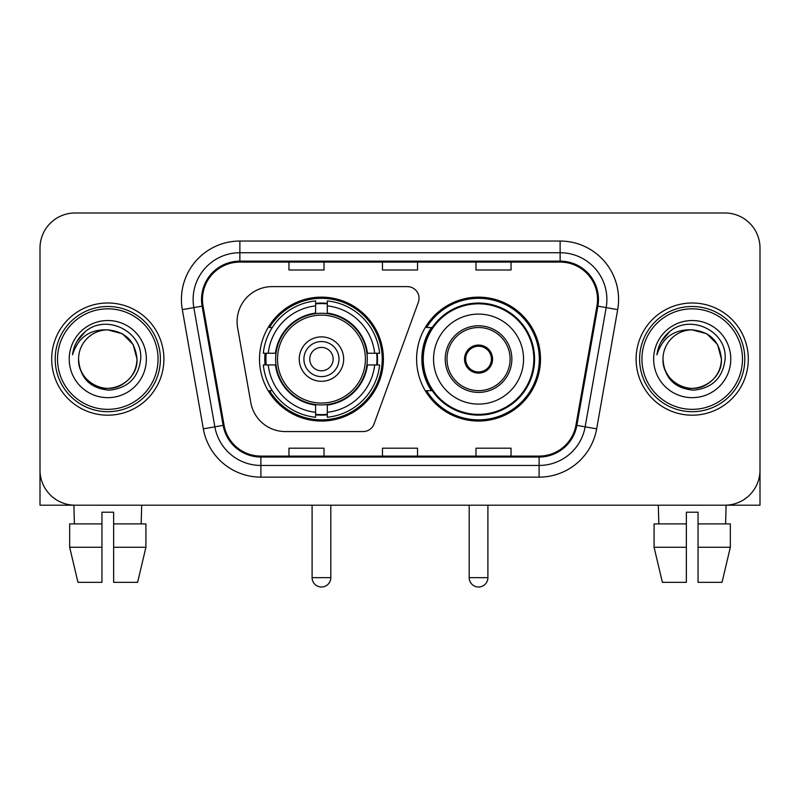 <?xml version="1.0" encoding="UTF-8"?>
<svg xmlns="http://www.w3.org/2000/svg" width="800" height="800" viewBox="0 0 800 800"><rect width="100%" height="100%" fill="white"/><g stroke="black" fill="none" stroke-linecap="round" stroke-linejoin="round"><path stroke-width="1.2" d="M237.09 321.69A35.06 35.06 0 0 0 237.62 327.78L250.81 402.58A35.06 35.06 0 0 0 285.34 431.56L363.1 431.56A11.69 11.69 0 0 0 374.09 423.87L418.33 302.31A11.69 11.69 0 0 0 407.35 286.62L272.15 286.62A35.06 35.06 0 0 0 237.09 321.69M416.6 359.09A61.95 61.95 0 0 0 478.55 421.04A61.95 61.95 0 0 0 540.49 359.09A61.95 61.95 0 0 0 478.55 297.14A61.95 61.95 0 0 0 416.6 359.09M259.51 359.09A61.95 61.95 0 0 0 321.45 421.04A61.95 61.95 0 0 0 383.4 359.09A61.95 61.95 0 0 0 321.45 297.14A61.95 61.95 0 0 0 259.51 359.09M265.07 364.94A56.69 56.69 0 0 1 265.07 353.25M431.45 390.65A56.69 56.69 0 0 1 431.45 327.53M40 248.05L40 470.13A35.06 35.06 0 0 0 75.06 505.19L724.94 505.19A35.06 35.06 0 0 0 760 470.13L760 248.05A35.06 35.06 0 0 0 724.94 212.99L75.06 212.99A35.06 35.06 0 0 0 40 248.05L40 470.13M51.69 359.09A56.1 56.1 0 0 0 107.79 415.19A56.1 56.1 0 0 0 163.9 359.09A56.1 56.1 0 0 0 107.79 302.99A56.1 56.1 0 0 0 51.69 359.09A56.1 56.1 0 0 0 107.79 415.19A56.1 56.1 0 0 0 163.9 359.09A56.1 56.1 0 0 0 107.79 302.99A56.1 56.1 0 0 0 51.69 359.09M636.1 359.09A56.1 56.1 0 0 0 692.21 415.19A56.1 56.1 0 0 0 748.31 359.09A56.1 56.1 0 0 0 692.21 302.99A56.1 56.1 0 0 0 636.1 359.09A56.1 56.1 0 0 0 692.21 415.19A56.1 56.1 0 0 0 748.31 359.09A56.1 56.1 0 0 0 692.21 302.99A56.1 56.1 0 0 0 636.1 359.09M202.47 299.48A37.4 37.4 0 0 1 239.87 262.08L560.13 262.08A37.4 37.4 0 0 1 596.96 305.98L575.94 425.2A37.4 37.4 0 0 1 539.11 456.1L260.89 456.1A37.4 37.4 0 0 1 224.06 425.2L203.04 305.98A37.4 37.4 0 0 1 202.47 299.48M201.53 299.48A38.34 38.34 0 0 0 202.11 306.14L223.14 425.36A38.34 38.34 0 0 0 260.89 457.04L539.11 457.04A38.34 38.34 0 0 0 576.86 425.36L597.89 306.14A38.34 38.34 0 0 0 560.13 261.14L239.87 261.14A38.34 38.34 0 0 0 201.53 299.48M182.32 309.63A58.44 58.44 0 0 1 239.87 241.04L560.13 241.04A58.44 58.44 0 0 1 617.68 309.63L596.66 428.85A58.44 58.44 0 0 1 539.11 477.14L260.89 477.14A58.44 58.44 0 0 1 203.34 428.85L182.32 309.63L193.83 307.6A46.75 46.75 0 0 1 239.87 252.73L560.13 252.73A46.75 46.75 0 0 1 606.17 307.6L585.15 426.82A46.75 46.75 0 0 1 539.11 465.45L260.89 465.45A46.75 46.75 0 0 1 214.85 426.82L193.83 307.6A46.75 46.75 0 0 1 193.12 299.48M724.94 212.99L75.06 212.99M75.06 505.19L724.94 505.19M624.42 505.19L760 505.19L760 248.05M576.86 425.36L585.15 426.82L606.17 307.6L617.68 309.63M382.47 262.08L382.47 269.99L417.53 269.99L417.53 262.08M288.96 262.08L288.96 269.99L324.03 269.99L324.03 262.08M475.97 262.08L475.97 269.99L511.04 269.99L511.04 262.08M417.53 456.1L417.53 448.19L382.47 448.19L382.47 456.1M324.03 456.1L324.03 448.19L288.96 448.19L288.96 456.1M511.04 456.1L511.04 448.19L475.97 448.19L475.97 456.1M40 458.44L40 505.19L175.58 505.19M69.67 523.9L69.67 547.27L77.97 582.34L69.67 547.27L69.67 523.9L101.95 523.9L101.95 512.21L113.64 512.21L113.64 523.9L145.92 523.9L145.92 547.27L137.61 582.34L145.92 547.27L113.64 547.27L113.64 523.9M141.69 505.19L141.18 523.9M101.95 523.9L101.95 582.34L77.97 582.34M69.67 547.27L101.95 547.27M137.61 582.34L113.64 582.34L113.64 547.27M73.9 505.19L74.4 523.9M158.05 359.09A50.26 50.26 0 0 0 107.79 308.83A50.26 50.26 0 0 0 57.53 359.09A50.26 50.26 0 0 0 107.79 409.35A50.26 50.26 0 0 0 158.05 359.09M160.39 359.09A52.6 52.6 0 0 0 107.79 306.49A52.6 52.6 0 0 0 55.19 359.09A52.6 52.6 0 0 0 107.79 411.69A52.6 52.6 0 0 0 160.39 359.09M78.57 359.09A29.22 29.22 0 0 1 107.79 329.87C125.54 331.6 135.28 341.34 137.01 359.09L133.1 344.48L122.4 333.78L107.79 329.87L122.4 333.78L133.1 344.48L137.01 359.09L133.1 344.48L122.4 333.78L107.79 329.87L122.4 333.78L133.1 344.48L137.01 359.09L133.1 344.48L122.4 333.78L107.79 329.87L122.4 333.78L133.1 344.48L137.01 359.09L133.1 344.48L122.4 333.78L107.79 329.87L122.4 333.78L133.1 344.48L137.01 359.09C138.01 380.7 111.39 396.06 93.18 384.4C83.84 378.55 78.97 370.11 78.57 359.09C79.97 378.15 90.2 388.51 109.27 390.18C127.99 388.16 138.47 377.8 140.7 359.09C142.87 331.26 106.4 313.57 85.39 331.49C78.06 337.62 73.76 345.4 72.5 354.84C78.01 337.44 89.78 329.11 107.79 329.87L122.4 333.78L133.1 344.48L137.01 359.09C138.01 380.7 111.39 396.06 93.18 384.4C83.84 378.55 78.97 370.11 78.57 359.09C77.58 380.7 104.19 396.06 122.4 384.4C131.75 378.55 136.62 370.11 137.01 359.09C136.62 370.11 131.75 378.55 122.4 384.4C104.19 396.06 77.58 380.7 78.57 359.09C78.97 370.11 83.84 378.55 93.18 384.4C111.39 396.06 138.01 380.7 137.01 359.09C138.01 380.7 111.39 396.06 93.18 384.4C83.84 378.55 78.97 370.11 78.57 359.09C78.97 370.11 83.84 378.55 93.18 384.4C111.39 396.06 138.01 380.7 137.01 359.09C136.62 370.11 131.75 378.55 122.4 384.4C104.19 396.06 77.58 380.7 78.57 359.09C77.58 380.7 104.19 396.06 122.4 384.4C131.75 378.55 136.62 370.11 137.01 359.09C138.01 380.7 111.39 396.06 93.18 384.4C83.84 378.55 78.97 370.11 78.57 359.09C77.58 380.7 104.19 396.06 122.4 384.4C131.75 378.55 136.62 370.11 137.01 359.09C138.01 380.7 111.39 396.06 93.18 384.4C83.84 378.55 78.97 370.11 78.57 359.09C78.97 370.11 83.84 378.55 93.18 384.4C111.39 396.06 138.01 380.7 137.01 359.09C138.18 381.77 109.02 396.84 91.22 383.16M69.22 359.09A38.57 38.57 0 0 0 107.79 397.66A38.57 38.57 0 0 0 146.36 359.09A38.57 38.57 0 0 0 107.79 320.52A38.57 38.57 0 0 0 69.22 359.09M85.38 331.5L76.76 341.75M76.23 342.74L77 341.33L76.23 342.74M366.9 364.94A45.82 45.82 0 0 0 327.3 313.65L327.3 313.09L327.3 313.65A45.82 45.82 0 0 0 276.01 364.94A45.82 45.82 0 0 0 366.9 364.94L367.45 364.94L366.9 364.94A45.82 45.82 0 0 1 327.3 404.53L327.3 412.3A53.53 53.53 0 0 0 374.67 364.94L379.6 364.94A58.44 58.44 0 0 1 327.3 417.24L327.3 412.3M266.24 364.94A55.52 55.52 0 0 1 266.24 353.25M327.3 303.88A55.52 55.52 0 0 0 315.61 303.88M376.67 353.25A55.52 55.52 0 0 1 376.67 364.94M374.67 353.25L379.6 353.25A58.44 58.44 0 0 0 327.3 300.94L327.3 313.09A46.37 46.37 0 0 1 367.45 353.25L374.67 353.25A53.53 53.53 0 0 0 327.3 305.88M268.24 364.94L263.31 364.94A58.44 58.44 0 0 0 315.61 417.24L315.61 405.09A46.37 46.37 0 0 1 275.46 364.94L268.24 364.94A53.53 53.53 0 0 0 315.61 412.3M374.67 364.94L367.45 364.94A46.37 46.37 0 0 1 327.3 405.09L327.3 404.53M366.9 353.25L367.45 353.25L366.9 353.25M276.01 364.94L275.46 364.94L276.01 364.94A45.82 45.82 0 0 0 315.61 404.53M327.3 414.3A55.52 55.52 0 0 1 315.61 414.3M315.61 305.88L315.61 300.94A58.44 58.44 0 0 0 263.31 353.25L275.46 353.25A46.37 46.37 0 0 1 315.61 313.09L315.61 305.88A53.53 53.53 0 0 0 268.24 353.25M315.61 313.65L315.61 313.09L315.61 313.65M365.4 359.09A43.95 43.95 0 0 1 321.45 403.04A43.95 43.95 0 0 1 277.51 359.09A43.95 43.95 0 0 1 321.45 315.14A43.95 43.95 0 0 1 365.4 359.09M343.66 359.09A22.21 22.21 0 0 0 321.45 336.88A22.21 22.21 0 0 0 299.25 359.09A22.21 22.21 0 0 0 321.45 381.3A22.21 22.21 0 0 0 343.66 359.09M338.99 359.09A17.53 17.53 0 0 0 321.45 341.56A17.53 17.53 0 0 0 303.92 359.09A17.53 17.53 0 0 0 321.45 376.62A17.53 17.53 0 0 0 338.99 359.09M333.14 359.09A11.69 11.69 0 0 1 321.45 370.78A11.69 11.69 0 0 1 309.77 359.09A11.69 11.69 0 0 1 321.45 347.4A11.69 11.69 0 0 1 333.14 359.09M272.27 327.53L269.51 327.53A60.78 60.78 0 0 1 382.23 359.09A60.78 60.78 0 0 1 269.51 390.65L272.27 390.65M433.55 359.09A45 45 0 0 1 478.55 314.09A45 45 0 0 1 523.55 359.09A45 45 0 0 1 478.55 404.09A45 45 0 0 1 433.55 359.09A45 45 0 0 0 478.55 404.09A45 45 0 0 0 523.55 359.09M446.99 359.09A31.56 31.56 0 0 0 478.55 390.65A31.56 31.56 0 0 0 510.1 359.09A31.56 31.56 0 0 0 478.55 327.53A31.56 31.56 0 0 0 446.99 359.09M432.16 327.53A56.1 56.1 0 0 0 432.16 390.65M533.83 359.09A55.29 55.29 0 0 0 478.55 303.81A55.29 55.29 0 0 0 423.26 359.09A55.29 55.29 0 0 0 478.55 414.38A55.29 55.29 0 0 0 533.83 359.09M464.52 359.09A14.03 14.03 0 0 0 478.55 373.12A14.03 14.03 0 0 0 492.57 359.09A14.03 14.03 0 0 0 478.55 345.06A14.03 14.03 0 0 0 464.52 359.09M539.32 359.09A60.78 60.78 0 0 1 426.6 390.65L432.23 390.65A56.04 56.04 0 0 0 515.62 401.11A56.04 56.04 0 0 0 515.62 317.07A56.04 56.04 0 0 0 432.23 327.53L426.6 327.53A60.78 60.78 0 0 1 539.32 359.09M464.96 355.58L465.44 355.58A13.56 13.56 0 0 1 491.65 355.58L490.92 355.58A12.86 12.86 0 0 1 478.55 371.95A12.86 12.86 0 0 1 466.18 355.58A12.86 12.86 0 0 1 490.92 355.58L492.13 355.58M465.44 355.58L466.18 355.58L465.44 355.58M492.13 362.6L491.65 362.6A13.56 13.56 0 0 1 465.44 362.6L464.96 362.6M491.65 362.6L490.92 362.6L491.65 362.6M654.08 523.9L654.08 547.27L662.39 582.34L654.08 547.27L654.08 523.9L686.36 523.9L686.36 512.21L698.05 512.21L698.05 523.9L730.33 523.9L730.33 547.27L722.03 582.34L730.33 547.27L698.05 547.27L698.05 523.9M726.1 505.19L725.6 523.9M686.36 523.9L686.36 582.34L662.39 582.34M654.08 547.27L686.36 547.27M722.03 582.34L698.05 582.34L698.05 547.27M658.31 505.19L658.82 523.9M742.47 359.09A50.26 50.26 0 0 0 692.21 308.83A50.26 50.26 0 0 0 641.95 359.09A50.26 50.26 0 0 0 692.21 409.35A50.26 50.26 0 0 0 742.47 359.09M744.81 359.09A52.6 52.6 0 0 0 692.21 306.49A52.6 52.6 0 0 0 639.61 359.09A52.6 52.6 0 0 0 692.21 411.69A52.6 52.6 0 0 0 744.81 359.09M662.99 359.09A29.22 29.22 0 0 1 692.21 329.87C709.95 331.6 719.69 341.34 721.43 359.09L717.51 344.48L706.82 333.78L692.21 329.87L706.82 333.78L717.51 344.48L721.43 359.09L717.51 344.48L706.82 333.78L692.21 329.87L706.82 333.78L717.51 344.48L721.43 359.09L717.51 344.48L706.82 333.78L692.21 329.87L706.82 333.78L717.51 344.48L721.43 359.09L717.51 344.48L706.82 333.78L692.21 329.87L706.82 333.78L717.51 344.48L721.43 359.09C722.42 380.7 695.81 396.06 677.6 384.4C668.25 378.55 663.38 370.11 662.99 359.09C664.39 378.15 674.62 388.51 693.69 390.18C712.41 388.16 722.88 377.8 725.12 359.09C727.29 331.26 690.82 313.57 669.8 331.49C662.47 337.62 658.18 345.4 656.92 354.84C662.43 337.44 674.19 329.11 692.21 329.87L706.82 333.78L717.51 344.48L721.43 359.09C722.42 380.7 695.81 396.06 677.6 384.4C668.25 378.55 663.38 370.11 662.99 359.09C661.99 380.7 688.61 396.06 706.82 384.4C716.16 378.55 721.03 370.11 721.43 359.09C721.03 370.11 716.16 378.55 706.82 384.4C688.61 396.06 661.99 380.7 662.99 359.09C663.38 370.11 668.25 378.55 677.6 384.4C695.81 396.06 722.42 380.7 721.43 359.09C722.42 380.7 695.81 396.06 677.6 384.4C668.25 378.55 663.38 370.11 662.99 359.09C663.38 370.11 668.25 378.55 677.6 384.4C695.81 396.06 722.42 380.7 721.43 359.09C721.03 370.11 716.16 378.55 706.82 384.4C688.61 396.06 661.99 380.7 662.99 359.09C661.99 380.7 688.61 396.06 706.82 384.4C716.16 378.55 721.03 370.11 721.43 359.09C722.42 380.7 695.81 396.06 677.6 384.4C668.25 378.55 663.38 370.11 662.99 359.09C661.99 380.7 688.61 396.06 706.82 384.4C716.16 378.55 721.03 370.11 721.43 359.09C722.42 380.7 695.81 396.06 677.6 384.4C668.25 378.55 663.38 370.11 662.99 359.09C663.38 370.11 668.25 378.55 677.6 384.4C695.81 396.06 722.42 380.7 721.43 359.09C722.6 381.77 693.43 396.84 675.64 383.16M653.64 359.09A38.57 38.57 0 0 0 692.21 397.66A38.57 38.57 0 0 0 730.78 359.09A38.57 38.57 0 0 0 692.21 320.52A38.57 38.57 0 0 0 653.64 359.09M669.79 331.5L661.18 341.75M660.64 342.74L661.42 341.33M560.13 241.04L560.13 261.14M193.83 307.6L202.11 306.14M260.89 477.14L260.89 457.04M539.11 457.04L539.11 477.14M203.34 428.85L223.14 425.36M597.89 306.14L606.17 307.6M239.87 241.04L239.87 261.14M585.15 426.82L596.66 428.85M312.1 505.19L312.1 577.66L330.81 577.66L330.81 505.19M321.45 370.78A11.69 11.69 0 0 1 309.77 359.09A11.69 11.69 0 0 1 321.45 347.4M315.61 414.83A56.04 56.04 0 0 0 327.3 414.83M377.19 364.94A56.04 56.04 0 0 0 377.19 353.25M327.3 303.35A56.04 56.04 0 0 0 315.61 303.35M511.86 359.09A33.31 33.31 0 0 0 478.55 325.78A33.31 33.31 0 0 0 445.23 359.09A33.31 33.31 0 0 0 478.55 392.4A33.31 33.31 0 0 0 511.86 359.09M469.19 505.19L469.19 577.66L487.9 577.66L487.9 505.19M312.1 577.66A9.35 9.35 0 0 0 321.45 587.01A9.35 9.35 0 0 0 330.81 577.66M469.19 577.66A9.35 9.35 0 0 0 478.55 587.01A9.35 9.35 0 0 0 487.9 577.66"/></g></svg>
